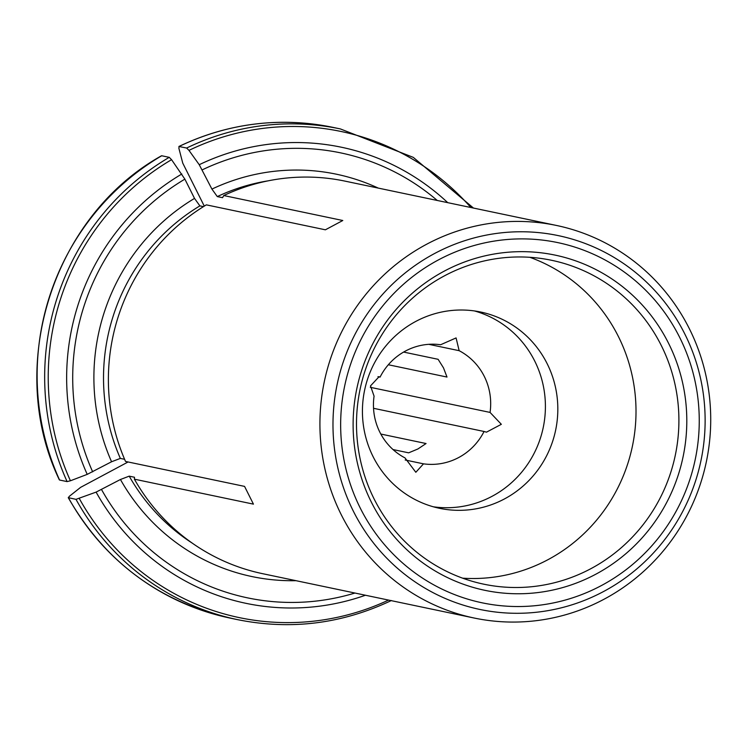 <?xml version="1.0" encoding="UTF-8"?>
<svg xmlns="http://www.w3.org/2000/svg" width="747" height="747" viewBox="0 0 747 747"><rect width="100%" height="100%" fill="white"/><g stroke="black" fill="none" stroke-linecap="round" stroke-linejoin="round"><path stroke-width="1.12" d="M380.074 377.104L379.065 376.721L370.503 385.891L374.07 396.162A60.162 58.555 101.8 0 0 404.986 457.892L415.827 472.281L423.512 463.84A60.162 58.555 101.8 0 0 484.056 431.477L486.484 432.158L501.34 424.305L490.06 412.419A60.162 58.555 101.8 0 0 459.153 350.688L456.081 337.924L440.627 344.74A60.162 58.555 101.8 0 0 405.416 351.062A60.162 58.555 101.8 0 0 380.074 377.104L377.963 376.665M474.448 310.939A100.275 97.586 -78.2 0 1 543.218 427.592A100.275 97.586 -78.2 0 1 433.391 506.802M403.604 352.07L438.115 359.307L443.475 367.832L446.995 377.048L388.337 364.751M490.06 412.419L370.297 387.31M459.153 350.688L428.787 344.33M380.821 434.044L426.061 443.531L417.918 448.966L408.656 452.831L393.025 449.554M423.512 463.84L405.182 459.993M484.056 431.477L373.537 408.301M556.468 225.454A200.551 195.172 -78.2 0 1 709.65 398.59A200.551 195.172 -78.2 0 1 595.35 603.595A200.551 195.172 -78.2 0 1 474.177 618.03A200.551 195.172 -78.2 0 1 321.565 449.862A200.551 195.172 -78.2 0 1 426.481 244.325A200.551 195.172 -78.2 0 1 556.468 225.454L344.927 181.11A200.551 195.172 101.8 0 0 223.755 195.546L222.559 197.684L217.293 196.582L211.924 189.094L199.234 164.704L188.972 150.38L186.647 148.037L178.897 146.477C228.358 123.05 279.658 116.681 332.817 127.345L340.352 128.923A250.693 243.97 101.8 0 0 186.647 148.037M332.817 127.345A250.693 243.97 -78.2 0 0 179.112 146.459L178.878 148.27L182.754 163.126L204.276 206.116M223.755 195.546L342.789 220.505L325.384 229.805L206.349 204.855A200.551 195.172 101.8 0 0 125.524 461.441L244.558 486.39L253.438 504.132L134.404 479.182A200.551 195.172 101.8 0 0 262.636 573.687L474.177 618.03M199.888 205.883A197.544 192.25 101.8 0 0 120.342 458.406L111.564 461.758L87.212 474.373L70.423 480.779L67.099 481.6L59.564 480.022A250.693 243.97 -78.2 0 1 161.716 155.759L169.242 157.337L171.567 159.681L184.873 179.14L194.519 198.403L199.888 205.883L203.445 206.63M120.342 458.406L124.6 459.302M134.404 479.182L134.488 477.258L129.222 476.147L120.444 479.499L96.102 492.114L75.989 499.341A250.693 243.97 101.8 0 0 237.481 619.636C290.639 630.309 341.939 623.932 391.391 600.523M237.481 619.636L229.945 618.058A250.693 243.97 -78.2 0 1 68.453 497.763L69.219 496.41L80.629 487.343L128.082 461.973M229.945 618.058C158.98 601.783 105.084 561.651 68.248 497.661L75.989 499.341M595.817 574.21A171.25 166.656 101.8 0 0 610.719 278.173A171.25 166.656 101.8 0 0 353.331 415.762A171.25 166.656 101.8 0 0 595.817 574.21M504.552 498.884A100.275 97.586 101.8 0 0 557.001 396.115A100.275 97.586 101.8 0 0 480.704 312.031A100.275 97.586 101.8 0 0 415.705 321.462A100.275 97.586 101.8 0 0 363.247 424.231A100.275 97.586 101.8 0 0 439.553 508.315A100.275 97.586 101.8 0 0 504.552 498.884M529.884 257.313A165.46 161.016 -78.2 0 1 635.706 401.26A165.46 161.016 -78.2 0 1 548.102 559.615A165.46 161.016 -78.2 0 1 462.617 578.178M590.998 568.616A165.46 161.016 101.8 0 0 677.548 399.038A165.46 161.016 101.8 0 0 551.65 260.301A165.46 161.016 101.8 0 0 360.11 389.206A165.46 161.016 101.8 0 0 483.757 584.173A165.46 161.016 101.8 0 0 590.998 568.616M268.192 180.83A197.544 192.25 101.8 0 0 217.293 196.582M378.309 188.113A205.565 200.056 101.8 0 0 211.924 189.094M437.247 200.467A227.312 221.215 101.8 0 0 202.278 169.84M447.742 202.661A232.989 226.733 101.8 0 0 199.234 164.704M470.843 207.507A248.34 241.683 101.8 0 0 188.972 150.38M194.519 198.403A205.565 200.056 101.8 0 0 111.564 461.758M184.873 179.14A227.312 221.215 101.8 0 0 92.675 471.852M169.242 157.337A250.693 243.97 101.8 0 0 67.099 481.6M181.829 174.004A232.989 226.733 101.8 0 0 87.212 474.373M171.567 159.681A248.34 241.683 101.8 0 0 70.423 480.779M129.222 476.147A197.544 192.25 101.8 0 0 192.24 543.125M120.444 479.499A205.565 200.056 101.8 0 0 296.017 580.68M101.555 489.593A227.312 221.215 101.8 0 0 354.956 593.034M96.102 492.114A232.989 226.733 101.8 0 0 365.451 595.238M79.303 498.52A248.34 241.683 101.8 0 0 388.552 600.084M434.455 253.578A190.98 185.854 101.8 0 0 353.322 511.116A190.98 185.854 101.8 0 0 603.66 591.475A190.98 185.854 101.8 0 0 684.784 333.937A190.98 185.854 101.8 0 0 434.455 253.578M601.484 585.517A184.033 179.093 101.8 0 0 617.498 267.389A184.033 179.093 101.8 0 0 340.893 415.239A184.033 179.093 101.8 0 0 601.484 585.517M473.458 208.058L413.287 157.365L340.352 128.923M161.464 155.796C52.505 216.518 5.164 366.814 59.349 479.873"/></g></svg>
